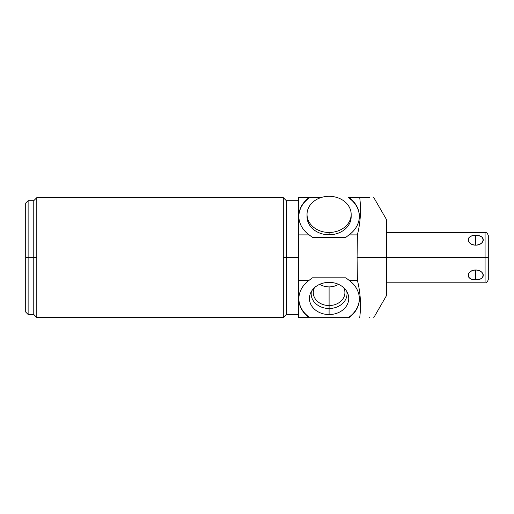 <?xml version="1.0" encoding="UTF-8"?>
<svg xmlns="http://www.w3.org/2000/svg" width="514" height="514" viewBox="0 0 514 514"><rect width="100%" height="100%" fill="white"/><g stroke="black" fill="none" stroke-linecap="round" stroke-linejoin="round"><path stroke-width="0.77" d="M373.736 197.466L386.547 219.658L386.547 257.578L485.075 257.578L485.075 232.367L386.547 232.367L386.547 257.578L357.082 257.578L357.384 280.258L349.006 280.258L345.851 277.823L312.345 277.823L309.19 280.258L298.435 280.258L298.435 234.898L309.19 234.898L312.345 237.339L345.851 237.339L349.006 234.898L357.384 234.898L357.082 257.578L357.384 234.898L349.006 234.898A30.262 24.788 0 0 0 348.942 197.524L359.71 197.524C361.278 209.924 360.5 222.382 357.384 234.898C360.5 222.382 361.278 209.924 359.71 197.524L348.184 197.466A30.262 24.788 180 0 1 359.357 216.465A30.262 24.788 180 0 0 348.184 197.466L348.942 197.524A30.262 24.788 0 0 1 359.357 216.233A30.262 24.788 0 0 1 349.006 234.898L345.851 237.339L312.345 237.339L309.19 234.898L298.435 234.898L298.435 317.639L309.357 317.697L298.435 317.697L348.942 317.639A30.262 24.788 180 0 0 349.006 280.258L357.384 280.258C360.5 292.768 361.278 305.232 359.71 317.639C361.278 305.232 360.5 292.768 357.384 280.258L357.082 257.578L386.547 257.578L386.547 295.505L373.736 317.697M25.7 237.931L25.7 204.039L25.7 257.578L28.122 257.578L28.122 200.691L28.122 257.578L33.77 257.578L28.122 257.578L28.122 314.465L28.122 257.578L25.7 257.578L25.7 203.114L28.122 200.691L33.77 200.691L33.77 257.578L33.77 200.691L36.796 197.665L283.304 197.665L36.796 197.665L36.796 257.578L36.796 197.665M309.357 197.466L298.435 197.466L309.357 197.466L298.435 197.466L298.435 234.898L298.435 197.524L309.255 197.524A30.262 24.788 0 0 0 309.19 234.898A30.262 24.788 0 0 1 298.84 216.233A30.262 24.788 0 0 1 309.255 197.524L321.321 197.466L309.357 197.466M36.796 317.491L283.304 317.491L36.796 317.491L36.796 257.578L33.77 257.578L33.77 314.465L33.77 257.578L36.796 257.578L36.796 317.491L33.77 314.465L28.122 314.465L25.7 312.043L25.7 257.578M283.304 197.665L283.304 317.491L283.304 197.665L286.33 200.691L286.33 257.578L283.304 257.578L286.33 257.578L286.33 200.691L298.435 200.691M369.309 197.466L369.714 197.466M368.962 197.466L359.716 197.466L368.962 197.466M309.19 280.258A30.262 24.788 180 0 0 309.255 317.639L298.435 317.639L298.435 280.258L309.19 280.258A30.262 24.788 180 0 0 298.84 298.923A30.262 24.788 180 0 0 309.255 317.639L310.006 317.697A30.262 24.788 0 0 1 298.84 298.692A30.262 24.788 0 0 0 310.006 317.697L348.942 317.639A30.262 24.788 180 0 0 359.357 298.923A30.262 24.788 180 0 0 349.006 280.258L345.851 277.823L312.345 277.823L309.19 280.258M369.733 317.697L369.315 317.697M359.357 298.692A30.262 24.788 0 0 1 348.184 317.697A30.262 24.788 0 0 0 359.357 298.692M329.095 282.366A19.648 16.095 180 0 0 309.447 298.461A19.648 16.095 180 0 0 329.095 314.555A19.648 16.095 180 0 0 348.743 298.461A19.648 16.095 180 0 0 329.095 282.366A19.648 16.095 180 0 0 310.379 293.578A19.648 16.095 180 0 0 329.095 314.555L329.095 286.889A15.818 12.953 180 0 0 338.52 284.338A15.818 12.953 0 0 1 329.095 286.889A15.818 12.953 0 0 1 319.676 284.338A15.818 12.953 180 0 0 329.095 286.889L329.095 305.554A15.818 12.953 0 0 1 314.433 287.75A15.818 12.953 180 0 0 313.283 292.601A15.818 12.953 180 0 0 329.095 305.554A15.818 12.953 180 0 0 344.913 292.601A15.818 12.953 180 0 0 343.763 287.75A15.818 12.953 0 0 1 329.095 305.554L329.095 308.496A17.926 14.681 0 0 1 311.4 291.464A17.926 14.681 180 0 0 329.095 308.496A17.926 14.681 180 0 0 346.789 291.464A17.926 14.681 0 0 1 329.095 308.496L329.095 314.555A19.648 16.095 180 0 0 347.817 293.578A19.648 16.095 180 0 0 329.095 282.366M298.84 216.465A30.262 24.788 180 0 1 310.006 197.466A30.262 24.788 180 0 0 298.84 216.465M307.076 215.539A22.07 18.08 0 0 0 329.095 234.776A22.07 18.08 0 0 0 351.12 215.539M298.435 257.578L286.33 257.578L286.33 314.465L286.33 257.578L298.435 257.578M386.547 257.578L488.3 257.578L488.3 235.592C486.694 231.223 486.636 233.369 486.167 232.553L485.075 232.367L485.075 282.796L485.075 257.578L488.3 257.578L488.3 279.571C487.349 282.205 486.276 283.278 485.075 282.796L386.547 282.796M475.713 279.532C485.781 280.136 485.781 270.852 475.713 269.991C465.639 270.852 465.639 280.136 475.713 279.532L475.713 269.991C465.992 270.062 465.992 280.837 475.713 279.532C485.428 280.837 485.428 270.062 475.713 269.991L475.713 279.532M475.713 235.63C465.639 235.026 465.639 244.311 475.713 245.172C485.781 244.311 485.781 235.026 475.713 235.63C465.992 234.32 465.992 245.094 475.713 245.172L475.713 235.63L475.713 245.172C485.428 245.094 485.428 234.32 475.713 235.63M329.095 196.303A22.07 18.08 180 0 1 351.165 214.383A22.07 18.08 180 0 1 329.095 232.463A22.07 18.08 180 0 1 307.025 214.383A22.07 18.08 180 0 1 329.095 196.303A22.07 18.08 0 0 0 307.025 214.383A22.07 18.08 0 0 0 329.095 232.463A22.07 18.08 0 0 0 351.165 214.383A22.07 18.08 0 0 0 329.095 196.303M351.165 214.383L351.165 216.696A22.07 18.08 180 0 1 329.095 234.776L329.095 232.463L329.095 234.776A22.07 18.08 180 0 1 307.025 216.696L307.025 214.383M283.304 317.491L286.33 314.465L298.435 314.465"/></g></svg>
